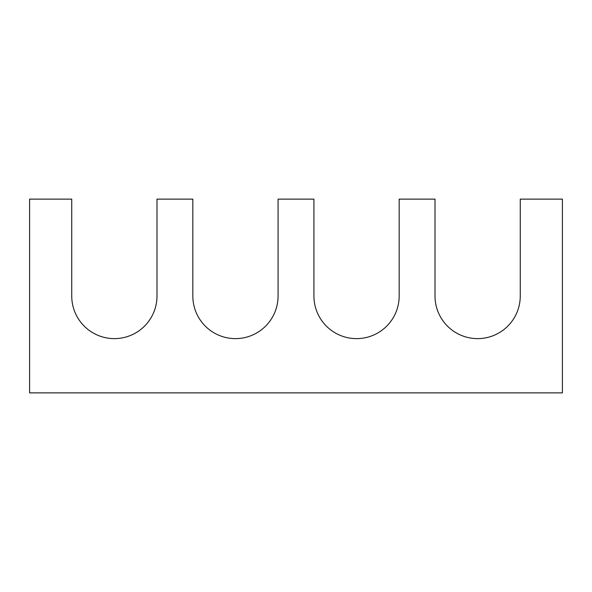 <?xml version="1.0" encoding="UTF-8"?>
<svg xmlns="http://www.w3.org/2000/svg" width="592" height="592" viewBox="0 0 592 592"><rect width="100%" height="100%" fill="white"/><g stroke="black" fill="none" stroke-linecap="round" stroke-linejoin="round"><path stroke-width="0.89" d="M156.991 296L156.991 199.127L192.829 199.127L192.829 296A42.624 42.624 0 0 0 235.453 338.624A42.624 42.624 0 0 0 278.077 296L278.077 199.127L313.923 199.127L313.923 296A42.624 42.624 0 0 0 356.547 338.624A42.624 42.624 0 0 0 399.171 296L399.171 199.127L435.009 199.127L435.009 296A42.624 42.624 0 0 0 477.633 338.624A42.624 42.624 0 0 0 520.257 296L520.257 199.127L562.4 199.127L562.4 392.873L29.6 392.873L29.6 199.127L71.743 199.127L71.743 296A42.624 42.624 0 0 0 114.367 338.624A42.624 42.624 0 0 0 156.991 296"/></g></svg>
